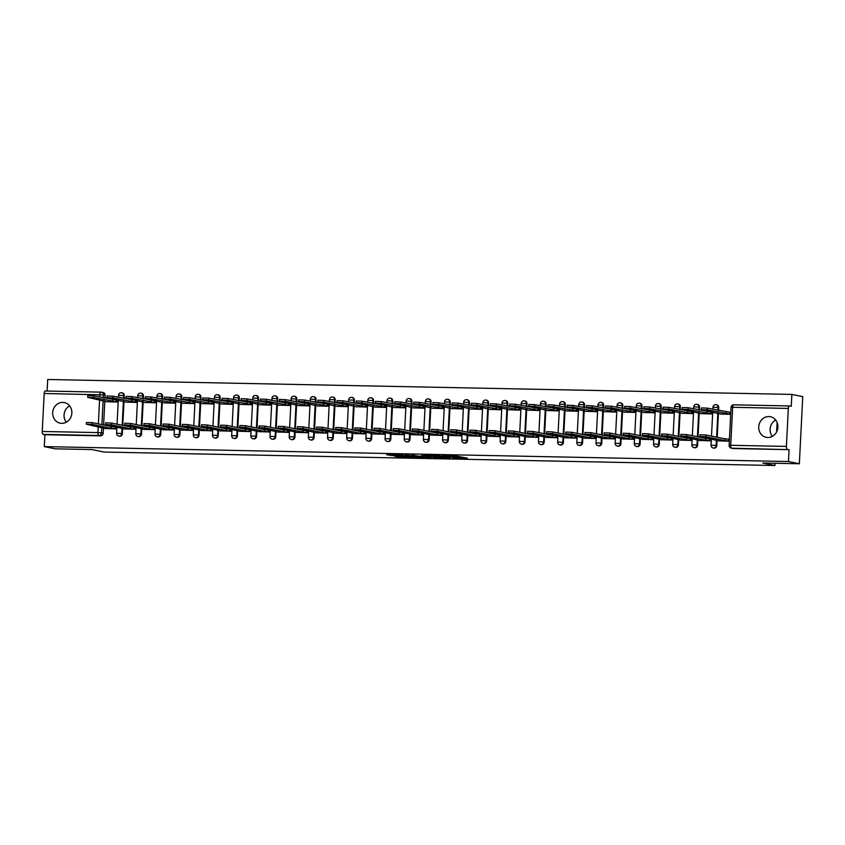 <?xml version="1.0" encoding="UTF-8"?>
<svg xmlns="http://www.w3.org/2000/svg" width="845" height="845" viewBox="0 0 845 845"><rect width="100%" height="100%" fill="white"/><g stroke="black" fill="none" stroke-linecap="round" stroke-linejoin="round"><path stroke-width="1.27" d="M452.593 457.842L467.412 458.148L455.888 456.004L442.516 455.772L456.86 457.536L452.593 457.842M124.141 398.502L124.278 395.608A2.693 2.45 -78.5 0 0 122.367 392.914L121.764 392.798A2.693 2.45 101.5 0 1 123.676 395.481L123.539 398.375M143.312 398.882L143.46 395.988A2.693 2.45 -78.5 0 0 141.537 393.305L140.935 393.178A2.693 2.45 101.5 0 1 142.858 395.872L142.71 398.755M162.483 399.273L162.631 396.379A2.693 2.45 -78.5 0 0 160.708 393.685L160.106 393.569A2.693 2.45 101.5 0 1 162.029 396.252L161.881 399.146M181.664 399.653L181.812 396.759A2.693 2.45 -78.5 0 0 179.89 394.076L179.288 393.95A2.693 2.45 101.5 0 1 181.21 396.643L181.062 399.527M200.835 400.034L200.983 397.15A2.693 2.45 -78.5 0 0 199.061 394.457L198.459 394.33A2.693 2.45 101.5 0 1 200.381 397.023L200.233 399.917M220.017 400.424L220.154 397.53A2.693 2.45 -78.5 0 0 218.242 394.837L217.64 394.721A2.693 2.45 101.5 0 1 219.552 397.414L219.415 400.298M239.188 400.805L239.336 397.921A2.693 2.45 -78.5 0 0 237.413 395.228L236.811 395.101A2.693 2.45 101.5 0 1 238.734 397.794L238.586 400.688M258.359 401.195L258.507 398.301A2.693 2.45 -78.5 0 0 256.584 395.608L255.982 395.492A2.693 2.45 101.5 0 1 257.905 398.175L257.757 401.069M277.54 401.576L277.688 398.682A2.693 2.45 -78.5 0 0 275.766 395.999L275.164 395.872A2.693 2.45 101.5 0 1 277.086 398.565L276.938 401.449M296.711 401.956L296.859 399.072A2.693 2.45 -78.5 0 0 294.937 396.379L294.335 396.263A2.693 2.45 101.5 0 1 296.257 398.946L296.109 401.84M315.893 402.347L316.041 399.453A2.693 2.45 -78.5 0 0 314.118 396.77L313.516 396.643A2.693 2.45 101.5 0 1 315.438 399.336L315.291 402.22M335.064 402.727L335.212 399.843A2.693 2.45 -78.5 0 0 333.289 397.15L332.687 397.023A2.693 2.45 101.5 0 1 334.609 399.717L334.462 402.611M354.245 403.118L354.382 400.224A2.693 2.45 -78.5 0 0 352.471 397.53L351.869 397.414A2.693 2.45 101.5 0 1 353.78 400.097L353.643 402.991M373.416 403.498L373.564 400.604A2.693 2.45 -78.5 0 0 371.642 397.921L371.039 397.794A2.693 2.45 101.5 0 1 372.962 400.488L372.814 403.371M392.587 403.889L392.735 400.995A2.693 2.45 -78.5 0 0 390.812 398.301L390.21 398.185A2.693 2.45 101.5 0 1 392.133 400.868L391.985 403.762M411.768 404.269L411.916 401.375A2.693 2.45 -78.5 0 0 409.994 398.692L409.392 398.565A2.693 2.45 101.5 0 1 411.314 401.259L411.166 404.142M430.939 404.649L431.087 401.766A2.693 2.45 -78.5 0 0 429.165 399.072L428.563 398.946A2.693 2.45 101.5 0 1 430.485 401.639L430.337 404.533M450.121 405.04L450.269 402.146A2.693 2.45 -78.5 0 0 448.346 399.453L447.744 399.336A2.693 2.45 101.5 0 1 449.667 402.03L449.519 404.913M469.292 405.42L469.44 402.537A2.693 2.45 -78.5 0 0 467.517 399.843L466.915 399.717A2.693 2.45 101.5 0 1 468.838 402.41L468.69 405.304M488.473 405.811L488.611 402.917A2.693 2.45 -78.5 0 0 486.699 400.224L486.097 400.107A2.693 2.45 101.5 0 1 488.009 402.79L487.871 405.684M507.644 406.191L507.792 403.297A2.693 2.45 -78.5 0 0 505.87 400.614L505.268 400.488A2.693 2.45 101.5 0 1 507.19 403.181L507.042 406.065M526.815 406.572L526.963 403.688A2.693 2.45 -78.5 0 0 525.041 400.995L524.439 400.879A2.693 2.45 101.5 0 1 526.361 403.561L526.213 406.456M545.997 406.963L546.145 404.068A2.693 2.45 -78.5 0 0 544.222 401.386L543.62 401.259A2.693 2.45 101.5 0 1 545.543 403.952L545.395 406.836M565.168 407.343L565.316 404.459A2.693 2.45 -78.5 0 0 563.393 401.766L562.791 401.639A2.693 2.45 101.5 0 1 564.713 404.332L564.566 407.227M584.349 407.734L584.497 404.839A2.693 2.45 -78.5 0 0 582.575 402.146L581.973 402.03A2.693 2.45 101.5 0 1 583.895 404.713L583.747 407.607M603.52 408.114L603.668 405.22A2.693 2.45 -78.5 0 0 601.746 402.537L601.144 402.41A2.693 2.45 101.5 0 1 603.066 405.104L602.918 407.987M622.702 408.505L622.839 405.611A2.693 2.45 -78.5 0 0 620.927 402.917L620.325 402.801A2.693 2.45 101.5 0 1 622.237 405.484L622.1 408.378M641.873 408.885L642.02 405.991A2.693 2.45 -78.5 0 0 640.098 403.308L639.496 403.181A2.693 2.45 101.5 0 1 641.418 405.875L641.27 408.758M661.043 409.265L661.191 406.382A2.693 2.45 -78.5 0 0 659.269 403.688L658.667 403.561A2.693 2.45 101.5 0 1 660.589 406.255L660.441 409.149M680.225 409.656L680.373 406.762A2.693 2.45 -78.5 0 0 678.451 404.068L677.848 403.952A2.693 2.45 101.5 0 1 679.771 406.646L679.623 409.529M699.396 410.036L699.544 407.153A2.693 2.45 -78.5 0 0 697.621 404.459L697.019 404.332A2.693 2.45 101.5 0 1 698.942 407.026L698.794 409.92M718.577 410.427L718.725 407.533A2.693 2.45 -78.5 0 0 716.803 404.839L716.201 404.723A2.693 2.45 101.5 0 1 718.123 407.406L717.975 410.3M767.788 437.499A10.51 9.559 -78.5 0 0 777.822 428.088A10.51 9.559 -78.5 0 0 770.408 416.733A10.51 9.559 -78.5 0 0 768.844 416.564A10.51 9.559 -78.5 0 0 758.799 425.975A10.51 9.559 -78.5 0 0 766.214 437.33A10.51 9.559 -78.5 0 0 767.788 437.499M61.738 423.334A10.51 9.559 -78.5 0 0 71.772 413.923A10.51 9.559 -78.5 0 0 64.357 402.569A10.51 9.559 -78.5 0 0 62.794 402.4A10.51 9.559 -78.5 0 0 52.749 411.811A10.51 9.559 -78.5 0 0 60.164 423.165A10.51 9.559 -78.5 0 0 61.738 423.334M394.256 456.046L398.037 456.818L413.057 457.06L401.533 454.916L386.63 454.716L391.647 455.508L403.245 455.349L409.909 456.754L394.256 456.046M786.399 446.403L788.332 408.42A2.693 1.099 91.1 0 1 789.473 405.949A2.693 1.099 91.1 0 1 789.557 405.959L791.258 406.297L791.86 394.414L802.75 396.632L799.349 463.757L762.718 463.028L774.928 465.51L104.03 452.054L91.83 449.561L55.2 448.832L44.299 446.614L788.459 461.539L789.061 449.656L731.685 448.199A2.693 2.45 101.5 0 1 731.284 448.156L732.974 448.494A2.693 2.45 101.5 0 0 733.375 448.547L731.685 448.199A2.693 1.099 91.1 0 1 730.724 445.294L786.399 446.403A2.693 1.099 91.1 0 0 787.36 449.318M799.349 463.757L788.459 461.539M433.823 457.43L450.586 457.81L439.051 455.666L424.032 455.423L433.823 457.43L433.886 456.089L435.534 456.226M431.034 457.472L415.064 457.06L405.273 455.043L419.564 456.194L424.391 456.226L421.877 455.392L431.056 457.261M69.617 405.843A10.51 9.559 -78.5 0 0 66.29 422.204M775.668 420.007A10.51 9.559 -78.5 0 0 772.341 436.369M99.731 397.055L99.858 394.604A2.693 1.099 -88.9 0 1 101.009 392.133A2.693 1.099 -88.9 0 1 101.083 392.143A2.693 2.45 101.5 0 1 101.484 392.186L103.185 392.534A2.693 2.45 101.5 0 1 105.107 395.228L104.96 398.111M104.822 400.889L103.597 424.961M103.46 427.739L103.185 433.21L101.484 432.872A2.693 2.45 101.5 0 1 98.886 435.502L43.211 434.383A2.693 1.099 -88.9 0 1 42.25 431.478L44.172 393.485A2.693 1.099 -88.9 0 1 45.324 391.013A2.693 1.099 -88.9 0 1 45.408 391.024L100.925 392.143M791.86 394.414L47.7 379.489L47.119 391.055M44.299 446.614L44.901 434.731L43.211 434.383M719.993 413.997L730.693 414.356M718.63 440.847L729.341 441.206M699.459 440.456L710.508 440.826L710.613 438.819L709.811 438.798M700.822 413.617L711.87 413.976L711.976 411.969L711.173 411.948M680.278 440.076L691.337 440.446L691.442 438.428L690.64 438.418M681.64 413.226L692.699 413.596L692.794 411.578L692.002 411.568M661.107 439.696L672.166 440.055L672.261 438.048L671.458 438.027M662.469 412.846L673.518 413.216L673.623 411.198L672.821 411.177M641.936 439.305L652.984 439.675L653.09 437.657L652.287 437.647M643.288 412.455L654.347 412.825L654.452 410.807L653.65 410.797M622.754 438.925L633.813 439.294L633.908 437.277L633.116 437.256M624.117 412.075L635.176 412.445L635.271 410.427L634.468 410.416M603.583 438.534L614.632 438.904L614.737 436.886L613.935 436.876M604.935 411.684L615.994 412.054L616.1 410.047L615.297 410.026M584.402 438.154L595.461 438.523L595.567 436.506L594.764 436.495M585.765 411.304L596.823 411.673L596.919 409.656L596.126 409.645M565.231 437.773L576.279 438.132L576.385 436.126L575.582 436.104M566.594 410.923L577.642 411.283L577.748 409.276L576.945 409.255M546.05 437.383L557.109 437.752L557.214 435.735L556.411 435.724M547.412 410.533L558.471 410.902L558.566 408.885L557.774 408.874M526.879 437.002L537.938 437.361L538.033 435.355L537.23 435.333M528.241 410.152L539.29 410.522L539.395 408.505L538.592 408.484M507.708 436.611L518.756 436.981L518.862 434.964L518.059 434.953M509.06 409.762L520.119 410.131L520.224 408.124L519.421 408.103M488.526 436.231L499.585 436.601L499.68 434.583L498.888 434.562M489.889 409.381L500.948 409.751L501.043 407.734L500.24 407.723M469.355 435.84L480.404 436.21L480.509 434.203L479.707 434.182M470.707 409.001L481.766 409.36L481.872 407.353L481.069 407.332M450.174 435.46L461.233 435.83L461.338 433.812L460.536 433.802M451.536 408.61L462.595 408.98L462.69 406.963L461.898 406.952M431.003 435.08L442.062 435.439L442.157 433.432L441.354 433.411M432.365 408.23L443.414 408.6L443.519 406.582L442.717 406.561M411.821 434.689L422.88 435.059L422.986 433.041L422.183 433.031M413.184 407.839L424.243 408.209L424.348 406.191L423.546 406.181M392.65 434.309L403.709 434.679L403.804 432.661L403.012 432.64M394.013 407.459L405.061 407.829L405.167 405.811L404.364 405.801M373.479 433.918L384.528 434.288L384.633 432.27L383.831 432.26M374.831 407.068L385.89 407.438L385.996 405.431L385.193 405.41M354.298 433.538L365.357 433.907L365.452 431.89L364.66 431.879M355.661 406.688L366.719 407.058L366.814 405.04L366.012 405.03M335.127 433.158L346.175 433.517L346.281 431.51L345.478 431.489M336.479 406.308L347.538 406.667L347.644 404.66L346.841 404.639M315.945 432.767L327.004 433.136L327.11 431.119L326.307 431.108M317.308 405.917L328.367 406.287L328.462 404.269L327.67 404.259M296.775 432.386L307.833 432.746L307.929 430.739L307.126 430.718M298.137 405.537L309.185 405.906L309.291 403.889L308.488 403.868M277.593 431.996L288.652 432.365L288.758 430.348L287.955 430.337M278.956 405.146L290.015 405.515L290.12 403.509L289.317 403.487M258.422 431.615L269.481 431.985L269.576 429.968L268.784 429.947M259.785 404.766L270.833 405.135L270.939 403.118L270.136 403.107M239.251 431.225L250.3 431.594L250.405 429.587L249.602 429.566M240.603 404.385L251.662 404.744L251.768 402.738L250.965 402.716M220.07 430.844L231.129 431.214L231.224 429.197L230.431 429.186M221.432 403.994L232.491 404.364L232.586 402.347L231.783 402.336M200.899 430.464L211.947 430.823L212.053 428.816L211.25 428.795M202.261 403.614L213.31 403.984L213.415 401.966L212.613 401.945M181.717 430.073L192.776 430.443L192.882 428.426L192.079 428.415M183.08 403.223L194.139 403.593L194.234 401.576L193.442 401.565M162.546 429.693L173.605 430.063L173.7 428.045L172.898 428.024M163.909 402.843L174.957 403.213L175.063 401.195L174.26 401.185M143.365 429.302L154.424 429.672L154.529 427.665L153.727 427.644M144.727 402.452L155.786 402.822L155.892 400.815L155.089 400.794M124.194 428.922L135.253 429.292L135.348 427.274L134.556 427.264M125.556 402.072L136.605 402.442L136.71 400.424L135.908 400.414M105.023 428.542L116.071 428.901L116.177 426.894L115.374 426.873M106.375 401.692L117.434 402.051L117.539 400.044L116.737 400.023M123.993 401.269L122.778 425.352M122.631 428.119L122.356 433.601L121.754 433.474A2.693 2.45 101.5 0 1 118.765 436.073L119.367 436.189A2.693 2.45 -78.5 0 0 122.356 433.601M143.175 401.66L141.949 425.732M141.812 428.499L141.537 433.981L140.935 433.865A2.693 2.45 101.5 0 1 137.936 436.453L138.538 436.58A2.693 2.45 -78.5 0 0 141.537 433.981M162.346 402.04L161.131 426.112M160.983 428.89L160.708 434.372L160.106 434.245A2.693 2.45 101.5 0 1 157.107 436.833L157.709 436.96A2.693 2.45 -78.5 0 0 160.708 434.372M181.517 402.421L180.302 426.503M180.165 429.271L179.879 434.752L179.277 434.626A2.693 2.45 101.5 0 1 176.288 437.224L176.89 437.34A2.693 2.45 -78.5 0 0 179.879 434.752M200.698 402.811L199.473 426.883M199.335 429.661L199.061 435.133L198.459 435.017A2.693 2.45 101.5 0 1 195.459 437.604L196.061 437.731A2.693 2.45 -78.5 0 0 199.061 435.133M219.869 403.192L218.654 427.274M218.517 430.042L218.232 435.524L217.63 435.397A2.693 2.45 101.5 0 1 214.641 437.995L215.243 438.111A2.693 2.45 -78.5 0 0 218.232 435.524M239.05 403.583L237.825 427.654M237.688 430.422L237.413 435.904L236.811 435.788A2.693 2.45 101.5 0 1 233.811 438.375L234.414 438.502A2.693 2.45 -78.5 0 0 237.413 435.904M258.221 403.963L257.007 428.035M256.859 430.813L256.584 436.295L255.982 436.168A2.693 2.45 101.5 0 1 252.993 438.756L253.595 438.882A2.693 2.45 -78.5 0 0 256.584 436.295M277.403 404.343L276.178 428.426M276.04 431.193L275.766 436.675L275.164 436.559A2.693 2.45 101.5 0 1 272.164 439.146L272.766 439.263A2.693 2.45 -78.5 0 0 275.766 436.675M296.574 404.734L295.359 428.806M295.211 431.584L294.937 437.066L294.335 436.939A2.693 2.45 101.5 0 1 291.335 439.527L291.937 439.653A2.693 2.45 -78.5 0 0 294.937 437.066M315.745 405.114L314.53 429.197M314.393 431.964L314.108 437.446L313.506 437.319A2.693 2.45 101.5 0 1 310.516 439.918L311.118 440.034A2.693 2.45 -78.5 0 0 314.108 437.446M334.926 405.505L333.701 429.577M333.564 432.355L333.289 437.826L332.687 437.71A2.693 2.45 101.5 0 1 329.687 440.298L330.289 440.425A2.693 2.45 -78.5 0 0 333.289 437.826M354.097 405.885L352.883 429.968M352.745 432.735L352.46 438.217L351.858 438.09A2.693 2.45 101.5 0 1 348.869 440.689L349.471 440.805A2.693 2.45 -78.5 0 0 352.46 438.217M373.279 406.276L372.053 430.348M371.916 433.115L371.642 438.597L371.039 438.481A2.693 2.45 101.5 0 1 368.04 441.069L368.642 441.196A2.693 2.45 -78.5 0 0 371.642 438.597M392.45 406.656L391.235 430.728M391.087 433.506L390.812 438.988L390.21 438.861A2.693 2.45 101.5 0 1 387.211 441.449L387.813 441.576A2.693 2.45 -78.5 0 0 390.812 438.988M411.631 407.036L410.406 431.119M410.269 433.886L409.994 439.368L409.392 439.242A2.693 2.45 101.5 0 1 406.392 441.84L406.994 441.956A2.693 2.45 -78.5 0 0 409.994 439.368M430.802 407.427L429.587 431.499M429.44 434.277L429.165 439.749L428.563 439.632A2.693 2.45 101.5 0 1 425.563 442.22L426.165 442.347A2.693 2.45 -78.5 0 0 429.165 439.749M449.973 407.808L448.758 431.89M448.621 434.657L448.336 440.139L447.734 440.013A2.693 2.45 101.5 0 1 444.745 442.611L445.347 442.727A2.693 2.45 -78.5 0 0 448.336 440.139M469.155 408.198L467.929 432.27M467.792 435.038L467.517 440.52L466.915 440.403A2.693 2.45 101.5 0 1 463.916 442.991L464.518 443.118A2.693 2.45 -78.5 0 0 467.517 440.52M488.325 408.579L487.111 432.651M486.974 435.428L486.688 440.91L486.086 440.784A2.693 2.45 101.5 0 1 483.097 443.371L483.699 443.498A2.693 2.45 -78.5 0 0 486.688 440.91M507.507 408.959L506.282 433.041M506.144 435.809L505.87 441.291L505.268 441.174A2.693 2.45 101.5 0 1 502.268 443.762L502.87 443.878A2.693 2.45 -78.5 0 0 505.87 441.291M526.678 409.35L525.463 433.422M525.315 436.2L525.041 441.681L524.439 441.555A2.693 2.45 101.5 0 1 521.439 444.143L522.041 444.269A2.693 2.45 -78.5 0 0 525.041 441.681M545.859 409.73L544.634 433.812M544.497 436.58L544.222 442.062L543.62 441.935A2.693 2.45 101.5 0 1 540.62 444.533L541.222 444.65A2.693 2.45 -78.5 0 0 544.222 442.062M565.03 410.121L563.816 434.193M563.668 436.971L563.393 442.442L562.791 442.326A2.693 2.45 101.5 0 1 559.791 444.914L560.393 445.04A2.693 2.45 -78.5 0 0 563.393 442.442M584.201 410.501L582.987 434.583M582.849 437.351L582.564 442.833L581.962 442.706A2.693 2.45 101.5 0 1 578.973 445.294L579.575 445.421A2.693 2.45 -78.5 0 0 582.564 442.833M603.383 410.892L602.158 434.964M602.02 437.731L601.746 443.213L601.144 443.097A2.693 2.45 101.5 0 1 598.144 445.685L598.746 445.811A2.693 2.45 -78.5 0 0 601.746 443.213M622.554 411.272L621.339 435.344M621.202 438.122L620.917 443.604L620.314 443.477A2.693 2.45 101.5 0 1 617.325 446.065L617.927 446.192A2.693 2.45 -78.5 0 0 620.917 443.604M641.735 411.652L640.51 435.735M640.373 438.502L640.098 443.984L639.496 443.857A2.693 2.45 101.5 0 1 636.496 446.456L637.098 446.572A2.693 2.45 -78.5 0 0 640.098 443.984M660.906 412.043L659.691 436.115M659.544 438.893L659.269 444.364L658.667 444.248A2.693 2.45 101.5 0 1 655.667 446.836L656.269 446.963A2.693 2.45 -78.5 0 0 659.269 444.364M680.088 412.423L678.862 436.506M678.725 439.273L678.44 444.755L677.838 444.628A2.693 2.45 101.5 0 1 674.849 447.227L675.451 447.343A2.693 2.45 -78.5 0 0 678.44 444.755M699.259 412.814L698.033 436.886M697.896 439.653L697.621 445.135L697.019 445.019A2.693 2.45 101.5 0 1 694.02 447.607L694.622 447.734A2.693 2.45 -78.5 0 0 697.621 445.135M718.43 413.194L717.215 437.266M717.078 440.044L716.792 445.526L716.19 445.399A2.693 2.45 101.5 0 1 713.201 447.987L713.803 448.114A2.693 2.45 -78.5 0 0 716.792 445.526M774.928 465.51L775.034 463.271M776.629 431.932L777.104 422.468M770.101 430.179L770.207 428.13M64.051 416.015L64.157 413.965M44.901 434.731L100.587 435.851A2.693 2.45 -78.5 0 0 103.185 433.21M789.061 449.656L733.375 448.547M457.229 457.673L456.934 456.194L456.86 457.536M455.962 456.004L456.934 456.194M457.282 456.659L460.514 456.722M431.003 455.508L433.886 456.089M447.723 457.673L439.706 455.888L434.224 455.888L447.723 457.673M412.244 455.128L416.775 455.846M421.887 456.881L428.647 457.134L424.359 456.427L419.532 456.384L421.887 456.881M730.703 414.166L707.223 409.878L701.297 409.667L720.785 414.156M701.297 409.667L701.392 407.913L707.307 408.135L729.932 412.254L729.848 413.997M730.798 412.423L729.932 412.254M726.193 411.969L726.109 413.723M729.351 441.016L724.746 440.572L724.83 438.819L729.436 439.273M724.746 440.572L705.86 436.728L699.945 436.506L700.03 434.763L705.955 434.974L724.83 438.819M699.945 436.506L719.422 441.005M711.881 413.86L688.052 409.487L682.126 409.276L701.614 413.775M682.126 409.276L682.211 407.533L688.136 407.744L710.761 411.864L710.666 413.606M711.965 412.106L710.761 411.864M707.022 411.589L706.927 413.332M692.699 413.469L668.87 409.107L662.955 408.895L682.433 413.385M662.955 408.895L663.04 407.142L668.965 407.364L691.58 411.483L691.495 413.226M692.794 411.726L691.58 411.483M687.841 411.209L687.756 412.951M710.518 440.71L705.575 440.182L705.659 438.439L710.603 438.956M705.575 440.182L686.689 436.337L680.764 436.126L680.859 434.383L686.774 434.594L705.659 438.439M680.764 436.126L700.251 440.625M691.347 440.319L686.394 439.801L686.489 438.048L691.432 438.576M686.394 439.801L667.508 435.957L661.593 435.745L661.677 433.992L667.603 434.214L686.489 438.048M661.593 435.745L681.07 440.234M673.528 413.089L649.699 408.726L643.774 408.505L663.262 413.004M643.774 408.505L643.858 406.762L649.784 406.973L672.409 411.092L672.314 412.846M673.613 411.346L672.409 411.092M668.67 410.818L668.585 412.561M654.357 412.698L630.518 408.336L624.603 408.124L644.08 412.624M624.603 408.124L624.687 406.382L630.613 406.593L653.227 410.712L653.143 412.455M654.442 410.955L653.227 410.712M649.488 410.438L649.404 412.18M635.176 412.318L611.347 407.955L605.421 407.734L624.909 412.233M605.421 407.734L605.516 405.991L611.431 406.202L634.056 410.321L633.972 412.075M635.26 410.575L634.056 410.321M630.317 410.047L630.233 411.8M672.166 439.939L667.223 439.411L667.307 437.668L672.261 438.196M667.223 439.411L648.337 435.566L642.411 435.355L642.506 433.612L648.421 433.823L667.307 437.668M642.411 435.355L661.899 439.854M652.995 439.548L648.041 439.03L648.136 437.287L653.079 437.805M648.041 439.03L629.166 435.186L623.24 434.974L623.325 433.231L629.25 433.443L648.136 437.287M623.24 434.974L642.728 439.463M633.813 439.168L628.87 438.639L628.955 436.897L633.908 437.425M628.87 438.639L609.984 434.805L604.069 434.583L604.154 432.841L610.079 433.052L628.955 436.897M604.069 434.583L623.547 439.083M616.005 411.937L592.176 407.565L586.25 407.353L605.738 411.853M586.25 407.353L586.335 405.611L592.26 405.822L614.875 409.941L614.79 411.684M616.089 410.184L614.875 409.941M611.146 409.667L611.051 411.409M614.642 438.777L609.689 438.259L609.784 436.516L614.727 437.034M609.689 438.259L590.813 434.414L584.888 434.203L584.972 432.46L590.898 432.672L609.784 436.516M584.888 434.203L604.376 438.703M596.823 411.547L572.995 407.184L567.069 406.973L586.557 411.462M567.069 406.973L567.164 405.22L573.079 405.442L595.704 409.561L595.619 411.304M596.919 409.804L595.704 409.561M591.965 409.286L591.88 411.029M595.461 438.397L590.518 437.879L590.602 436.126L595.556 436.654M590.518 437.879L571.632 434.034L565.717 433.823L565.801 432.07L571.727 432.281L590.602 436.126M565.717 433.823L585.194 438.312M577.653 411.166L553.824 406.794L547.898 406.582L567.386 411.082M547.898 406.582L547.982 404.839L553.908 405.051L576.533 409.17L576.438 410.913M577.737 409.424L576.533 409.17M572.794 408.895L572.699 410.638M576.29 438.016L571.347 437.488L571.431 435.745L576.374 436.263M571.347 437.488L552.461 433.643L546.535 433.432L546.63 431.689L552.545 431.901L571.431 435.745M546.535 433.432L566.023 437.932M558.471 410.776L534.642 406.413L528.727 406.202L548.204 410.702M528.727 406.202L528.812 404.459L534.737 404.67L557.351 408.79L557.267 410.533M558.566 409.033L557.351 408.79M553.612 408.515L553.528 410.258M557.119 437.625L552.165 437.108L552.26 435.365L557.204 435.883M552.165 437.108L533.279 433.263L527.364 433.052L527.449 431.299L533.375 431.52L552.26 435.365M527.364 433.052L546.842 437.541M539.3 410.395L515.471 406.033L509.546 405.811L529.033 410.311M509.546 405.811L509.641 404.068L515.556 404.28L538.18 408.399L538.085 410.152M539.385 408.653L538.18 408.399M534.441 408.124L534.357 409.878M537.938 437.245L532.994 436.717L533.079 434.974L538.033 435.502M532.994 436.717L514.109 432.872L508.183 432.661L508.278 430.918L514.193 431.13L533.079 434.974M508.183 432.661L527.671 437.161M520.129 410.015L496.29 405.642L490.375 405.431L509.852 409.931M490.375 405.431L490.459 403.688L496.385 403.899L518.999 408.019L518.914 409.762M520.214 408.262L518.999 408.019M515.27 407.744L515.175 409.487M518.767 436.854L513.813 436.337L513.908 434.594L518.851 435.112M513.813 436.337L494.938 432.492L489.012 432.281L489.097 430.538L495.022 430.749L513.908 434.594M489.012 432.281L508.5 436.78M500.948 409.624L477.119 405.262L471.193 405.051L490.681 409.54M471.193 405.051L471.288 403.297L477.203 403.519L499.828 407.639L499.744 409.381M501.043 407.882L499.828 407.639M496.089 407.353L496.004 409.107M499.585 436.474L494.642 435.957L494.726 434.203L499.68 434.731M494.642 435.957L475.756 432.112L469.841 431.89L469.926 430.147L475.851 430.358L494.726 434.203M469.841 431.89L489.318 436.39M481.777 409.244L457.948 404.871L452.022 404.66L471.51 409.16M452.022 404.66L452.107 402.917L458.032 403.128L480.647 407.248L480.562 408.991M481.861 407.491L480.647 407.248M476.918 406.973L476.823 408.716M480.414 436.094L475.471 435.566L475.555 433.823L480.499 434.341M475.471 435.566L456.585 431.721L450.66 431.51L450.744 429.767L456.67 429.978L475.555 433.823M450.66 431.51L470.147 436.009M462.595 408.853L438.766 404.491L432.841 404.28L452.328 408.769M432.841 404.28L432.936 402.526L438.851 402.748L461.476 406.867L461.391 408.61M462.69 407.11L461.476 406.867M457.736 406.593L457.652 408.336M461.243 435.703L456.289 435.186L456.374 433.432L461.328 433.96M456.289 435.186L437.404 431.341L431.489 431.13L431.573 429.376L437.499 429.598L456.374 433.432M431.489 431.13L450.966 435.619M443.424 408.473L419.595 404.111L413.67 403.889L433.158 408.388M413.67 403.889L413.754 402.146L419.68 402.357L442.305 406.477L442.21 408.23M443.509 406.73L442.305 406.477M438.566 406.202L438.47 407.945M442.062 435.323L437.118 434.795L437.203 433.052L442.146 433.58M437.118 434.795L418.233 430.95L412.307 430.739L412.402 428.996L418.317 429.207L437.203 433.052M412.307 430.739L431.795 435.238M424.243 408.082L400.414 403.72L394.499 403.509L413.976 408.008M394.499 403.509L394.583 401.766L400.509 401.977L423.123 406.096L423.039 407.839M424.338 406.339L423.123 406.096M419.384 405.822L419.3 407.565M422.891 434.932L417.937 434.414L418.032 432.672L422.975 433.189M417.937 434.414L399.051 430.57L393.136 430.358L393.221 428.616L399.146 428.827L418.032 432.672M393.136 430.358L412.624 434.848M405.072 407.702L381.243 403.34L375.317 403.118L394.805 407.617M375.317 403.118L375.412 401.375L381.327 401.586L403.952 405.706L403.857 407.459M405.156 405.959L403.952 405.706M400.213 405.431L400.129 407.184M403.709 434.552L398.766 434.024L398.851 432.281L403.804 432.809M398.766 434.024L379.88 430.189L373.955 429.968L374.05 428.225L379.965 428.436L398.851 432.281M373.955 429.968L393.443 434.467M385.901 407.322L362.061 402.949L356.146 402.738L375.624 407.237M356.146 402.738L356.231 400.995L362.156 401.206L384.771 405.325L384.686 407.068M385.985 405.568L384.771 405.325M381.042 405.051L380.947 406.794M384.538 434.161L379.585 433.643L379.68 431.901L384.623 432.418M379.585 433.643L360.709 429.799L354.784 429.587L354.868 427.845L360.794 428.056L379.68 431.901M354.784 429.587L374.272 434.087M366.719 406.931L342.89 402.569L336.965 402.357L356.453 406.846M336.965 402.357L337.06 400.604L342.975 400.826L365.6 404.945L365.515 406.688M366.814 405.188L365.6 404.945M361.861 404.67L361.776 406.413M365.357 433.781L360.414 433.263L360.498 431.51L365.452 432.038M360.414 433.263L341.528 429.418L335.613 429.207L335.697 427.454L341.623 427.665L360.498 431.51M335.613 429.207L355.09 433.696M347.548 406.551L323.719 402.178L317.794 401.966L337.282 406.466M317.794 401.966L317.878 400.224L323.804 400.435L346.429 404.554L346.334 406.297M347.633 404.808L346.429 404.554M342.69 404.28L342.595 406.022M346.186 433.4L341.243 432.872L341.327 431.13L346.27 431.647M341.243 432.872L322.357 429.028L316.431 428.816L316.526 427.074L322.441 427.285L341.327 431.13M316.431 428.816L335.919 433.316M328.367 406.16L304.538 401.797L298.612 401.586L318.1 406.086M298.612 401.586L298.707 399.843L304.622 400.055L327.247 404.174L327.163 405.917M328.462 404.417L327.247 404.174M323.508 403.899L323.424 405.642M327.015 433.01L322.061 432.492L322.146 430.749L327.099 431.267M322.061 432.492L303.175 428.647L297.26 428.436L297.345 426.683L303.27 426.905L322.146 430.749M297.26 428.436L316.738 432.925M309.196 405.78L285.367 401.417L279.441 401.195L298.929 405.695M279.441 401.195L279.526 399.453L285.452 399.664L308.076 403.783L307.981 405.537M309.281 404.037L308.076 403.783M304.337 403.509L304.242 405.262M307.833 432.629L302.89 432.101L302.975 430.358L307.918 430.887M302.89 432.101L284.004 428.257L278.079 428.045L278.174 426.303L284.089 426.514L302.975 430.358M278.079 428.045L297.567 432.545M290.015 405.399L266.186 401.026L260.271 400.815L279.748 405.315M260.271 400.815L260.355 399.072L266.281 399.284L288.895 403.403L288.81 405.146M290.11 403.646L288.895 403.403M285.156 403.128L285.071 404.871M288.663 432.239L283.709 431.721L283.804 429.978L288.747 430.496M283.709 431.721L264.834 427.876L258.908 427.665L258.992 425.922L264.918 426.133L283.804 429.978M258.908 427.665L278.396 432.165M270.844 405.008L247.015 400.646L241.089 400.435L260.577 404.924M241.089 400.435L241.184 398.682L247.099 398.903L269.724 403.023L269.629 404.766M270.928 403.266L269.724 403.023M265.985 402.738L265.9 404.491M269.481 431.858L264.538 431.341L264.622 429.587L269.576 430.116M264.538 431.341L245.652 427.496L239.726 427.274L239.822 425.531L245.737 425.743L264.622 429.587M239.726 427.274L259.214 431.774M251.673 404.628L227.833 400.255L221.918 400.044L241.395 404.544M221.918 400.044L222.003 398.301L227.928 398.513L250.542 402.632L250.458 404.375M251.757 402.875L250.542 402.632M246.814 402.357L246.719 404.1M250.31 431.478L245.356 430.95L245.451 429.207L250.395 429.725M245.356 430.95L226.481 427.105L220.556 426.894L220.64 425.151L226.566 425.362L245.451 429.207M220.556 426.894L240.043 431.394M232.491 404.237L208.662 399.875L202.737 399.664L222.224 404.153M202.737 399.664L202.832 397.921L208.747 398.132L231.372 402.252L231.287 403.994M232.586 402.495L231.372 402.252M227.632 401.977L227.548 403.72M231.129 431.087L226.185 430.57L226.27 428.816L231.224 429.344M226.185 430.57L207.3 426.725L201.385 426.514L201.469 424.76L207.395 424.982L226.27 428.816M201.385 426.514L220.862 431.003M213.32 403.857L189.491 399.495L183.566 399.273L203.053 403.773M183.566 399.273L183.65 397.53L189.576 397.741L212.201 401.861L212.106 403.614M213.405 402.114L212.201 401.861M208.462 401.586L208.366 403.329M211.958 430.707L207.014 430.179L207.099 428.436L212.042 428.964M207.014 430.179L188.129 426.334L182.203 426.123L182.298 424.38L188.213 424.591L207.099 428.436M182.203 426.123L201.691 430.623M194.139 403.466L170.31 399.104L164.384 398.893L183.872 403.392M164.384 398.893L164.479 397.15L170.405 397.361L193.019 401.481L192.935 403.223M194.234 401.724L193.019 401.481M189.28 401.206L189.195 402.949M192.787 430.316L187.833 429.799L187.928 428.056L192.871 428.573M187.833 429.799L168.947 425.954L163.032 425.743L163.117 424L169.042 424.211L187.928 428.056M163.032 425.743L182.509 430.232M174.968 403.086L151.139 398.724L145.213 398.502L164.701 403.002M145.213 398.502L145.298 396.759L151.223 396.97L173.848 401.09L173.753 402.843M175.052 401.343L173.848 401.09M170.109 400.815L170.014 402.569M173.605 429.936L168.662 429.408L168.746 427.665L173.7 428.193M168.662 429.408L149.776 425.574L143.851 425.352L143.946 423.609L149.861 423.82L168.746 427.665M143.851 425.352L163.338 429.851M155.786 402.706L131.957 398.333L126.042 398.122L145.52 402.621M126.042 398.122L126.127 396.379L132.052 396.59L154.667 400.71L154.582 402.452M155.881 400.952L154.667 400.71M150.928 400.435L150.843 402.178M154.434 429.545L149.481 429.028L149.576 427.285L154.519 427.802M149.481 429.028L130.605 425.183L124.68 424.972L124.764 423.229L130.69 423.44L149.576 427.285M124.68 424.972L144.168 429.471M136.615 402.315L112.786 397.953L106.861 397.741L126.349 402.231M106.861 397.741L106.956 395.988L112.871 396.21L135.496 400.329L135.401 402.072M136.7 400.572L135.496 400.329M131.757 400.055L131.672 401.797M135.253 429.165L130.31 428.647L130.394 426.894L135.348 427.422M130.31 428.647L111.424 424.803L105.498 424.591L105.593 422.838L111.508 423.049L130.394 426.894M105.498 424.591L124.986 429.08M117.444 401.935L93.605 397.562L87.69 397.351L107.167 401.85M87.69 397.351L87.774 395.608L93.7 395.819L116.314 399.938L116.23 401.681M117.529 400.192L116.314 399.938M112.586 399.664L112.491 401.407M116.082 428.785L111.128 428.257L111.223 426.514L116.166 427.031M111.128 428.257L92.253 424.412L86.327 424.201L86.412 422.458L92.337 422.669L111.223 426.514M86.327 424.201L105.815 428.7M121.353 392.756A2.693 2.45 101.5 0 1 121.764 392.798A2.693 2.693 0 0 0 118.532 395.302L124.278 395.608M140.534 393.136A2.693 2.45 101.5 0 1 140.935 393.178A2.693 2.693 0 0 0 137.703 395.682L143.46 395.988M159.705 393.516A2.693 2.45 101.5 0 1 160.106 393.569A2.693 2.693 0 0 0 156.885 396.073L162.631 396.379M178.887 393.907A2.693 2.45 101.5 0 1 179.288 393.95A2.693 2.693 0 0 0 176.056 396.453L181.812 396.759M198.057 394.288A2.693 2.45 101.5 0 1 198.459 394.33A2.693 2.693 0 0 0 195.237 396.844L200.983 397.15M217.239 394.678A2.693 2.45 101.5 0 1 217.64 394.721A2.693 2.693 0 0 0 214.408 397.224L220.154 397.53M236.41 395.059A2.693 2.45 101.5 0 1 236.811 395.101A2.693 2.693 0 0 0 233.579 397.604L239.336 397.921M255.581 395.449A2.693 2.45 101.5 0 1 255.982 395.492A2.693 2.693 0 0 0 252.761 397.995L258.507 398.301M274.762 395.83A2.693 2.45 101.5 0 1 275.164 395.872A2.693 2.693 0 0 0 271.932 398.375L277.688 398.682M293.933 396.21A2.693 2.45 101.5 0 1 294.335 396.263A2.693 2.693 0 0 0 291.113 398.766L296.859 399.072M313.115 396.601A2.693 2.45 101.5 0 1 313.516 396.643A2.693 2.693 0 0 0 310.284 399.146L316.041 399.453M332.286 396.981A2.693 2.45 101.5 0 1 332.687 397.023A2.693 2.693 0 0 0 329.465 399.527L335.212 399.843M351.467 397.372A2.693 2.45 101.5 0 1 351.869 397.414A2.693 2.693 0 0 0 348.636 399.917L354.382 400.224M370.638 397.752A2.693 2.45 101.5 0 1 371.039 397.794A2.693 2.693 0 0 0 367.807 400.298L373.564 400.604M389.809 398.132A2.693 2.45 101.5 0 1 390.21 398.185A2.693 2.693 0 0 0 386.989 400.688L392.735 400.995M408.991 398.523A2.693 2.45 101.5 0 1 409.392 398.565A2.693 2.693 0 0 0 406.16 401.069L411.916 401.375M428.161 398.903A2.693 2.45 101.5 0 1 428.563 398.946A2.693 2.693 0 0 0 425.341 401.459L431.087 401.766M447.343 399.294A2.693 2.45 101.5 0 1 447.744 399.336A2.693 2.693 0 0 0 444.512 401.84L450.269 402.146M466.514 399.674A2.693 2.45 101.5 0 1 466.915 399.717A2.693 2.693 0 0 0 463.683 402.22L469.44 402.537M485.695 400.065A2.693 2.45 101.5 0 1 486.097 400.107A2.693 2.693 0 0 0 482.865 402.611L488.611 402.917M504.866 400.445A2.693 2.45 101.5 0 1 505.268 400.488A2.693 2.693 0 0 0 502.036 402.991L507.792 403.297M524.037 400.826A2.693 2.45 101.5 0 1 524.439 400.879A2.693 2.693 0 0 0 521.217 403.382L526.963 403.688M543.219 401.217A2.693 2.45 101.5 0 1 543.62 401.259A2.693 2.693 0 0 0 540.388 403.762L546.145 404.068M562.39 401.597A2.693 2.45 101.5 0 1 562.791 401.639A2.693 2.693 0 0 0 559.57 404.142L565.316 404.459M581.571 401.988A2.693 2.45 101.5 0 1 581.973 402.03A2.693 2.693 0 0 0 578.74 404.533L584.497 404.839M600.742 402.368A2.693 2.45 101.5 0 1 601.144 402.41A2.693 2.693 0 0 0 597.911 404.913L603.668 405.22M619.924 402.748A2.693 2.45 101.5 0 1 620.325 402.801A2.693 2.693 0 0 0 617.093 405.304L622.839 405.611M639.095 403.139A2.693 2.45 101.5 0 1 639.496 403.181A2.693 2.693 0 0 0 636.264 405.684L642.02 405.991M658.266 403.519A2.693 2.45 101.5 0 1 658.667 403.561A2.693 2.693 0 0 0 655.445 406.075L661.191 406.382M677.447 403.91A2.693 2.45 101.5 0 1 677.848 403.952A2.693 2.693 0 0 0 674.616 406.456L680.373 406.762M696.618 404.29A2.693 2.45 101.5 0 1 697.019 404.332A2.693 2.693 0 0 0 693.798 406.836L699.544 407.153M715.799 404.681A2.693 2.45 101.5 0 1 716.201 404.723A2.693 2.693 0 0 0 712.969 407.227L718.725 407.533M105.107 395.228L103.407 394.879L103.259 397.773M103.122 400.541L101.907 424.612M101.759 427.39L101.484 432.872L97.935 432.598L98.231 426.672M98.369 423.894L99.594 399.822M45.324 391.013L101.009 392.133A2.693 2.693 0 0 1 101.484 392.186A2.693 2.45 101.5 0 1 103.407 394.879L44.172 393.485M42.25 431.478L97.935 432.598A2.693 1.099 91.1 0 0 98.886 435.502L100.587 435.851M788.332 408.42L732.647 407.301L730.724 445.294L729.129 445.378A2.693 2.693 0 0 0 731.284 448.156M123.391 401.153L122.176 425.225M122.029 427.992L121.754 433.474L116.61 433.295A2.693 2.693 0 0 0 118.765 436.073M142.573 401.533L141.347 425.605M141.21 428.383L140.935 433.865L135.781 433.675A2.693 2.693 0 0 0 137.936 436.453M161.744 401.914L160.529 425.996M160.381 428.764L160.106 434.245L154.952 434.055A2.693 2.693 0 0 0 157.107 436.833M180.914 402.304L179.7 426.376M179.562 429.154L179.277 434.626L174.133 434.446A2.693 2.693 0 0 0 176.288 437.224M200.096 402.685L198.871 426.767M198.733 429.535L198.459 435.017L193.304 434.826A2.693 2.693 0 0 0 195.459 437.604M219.267 403.076L218.052 427.147M217.915 429.915L217.63 435.397L212.486 435.217A2.693 2.693 0 0 0 214.641 437.995M238.448 403.456L237.223 427.528M237.086 430.306L236.811 435.788L231.657 435.597A2.693 2.693 0 0 0 233.811 438.375M257.619 403.836L256.405 427.919M256.257 430.686L255.982 436.168L250.838 435.988A2.693 2.693 0 0 0 252.993 438.756M276.801 404.227L275.576 428.299M275.438 431.077L275.164 436.559L270.009 436.369A2.693 2.693 0 0 0 272.164 439.146M295.972 404.607L294.757 428.69M294.609 431.457L294.335 436.939L289.18 436.749A2.693 2.693 0 0 0 291.335 439.527M315.143 404.998L313.928 429.07M313.791 431.848L313.506 437.319L308.362 437.14A2.693 2.693 0 0 0 310.516 439.918M334.324 405.378L333.099 429.461M332.962 432.228L332.687 437.71L327.533 437.52A2.693 2.693 0 0 0 329.687 440.298M353.495 405.769L352.28 429.841M352.143 432.608L351.858 438.09L346.714 437.911A2.693 2.693 0 0 0 348.869 440.689M372.677 406.149L371.451 430.221M371.314 432.999L371.039 438.481L365.885 438.291A2.693 2.693 0 0 0 368.04 441.069M391.848 406.529L390.633 430.612M390.485 433.379L390.21 438.861L385.066 438.671A2.693 2.693 0 0 0 387.211 441.449M411.029 406.92L409.804 430.992M409.667 433.77L409.392 439.242L404.237 439.062A2.693 2.693 0 0 0 406.392 441.84M430.2 407.301L428.985 431.383M428.837 434.15L428.563 439.632L423.408 439.442A2.693 2.693 0 0 0 425.563 442.22M449.371 407.691L448.156 431.763M448.019 434.531L447.734 440.013L442.59 439.833A2.693 2.693 0 0 0 444.745 442.611M468.553 408.072L467.327 432.144M467.19 434.921L466.915 440.403L461.761 440.213A2.693 2.693 0 0 0 463.916 442.991M487.723 408.452L486.509 432.534M486.371 435.302L486.086 440.784L480.942 440.604A2.693 2.693 0 0 0 483.097 443.371M506.905 408.843L505.68 432.915M505.542 435.693L505.268 441.174L500.113 440.984A2.693 2.693 0 0 0 502.268 443.762M526.076 409.223L524.861 433.305M524.713 436.073L524.439 441.555L519.295 441.365A2.693 2.693 0 0 0 521.439 444.143M545.257 409.614L544.032 433.686M543.895 436.464L543.62 441.935L538.466 441.755A2.693 2.693 0 0 0 540.62 444.533M564.428 409.994L563.214 434.076M563.066 436.844L562.791 442.326L557.637 442.136A2.693 2.693 0 0 0 559.791 444.914M583.599 410.385L582.385 434.457M582.247 437.224L581.962 442.706L576.818 442.526A2.693 2.693 0 0 0 578.973 445.294M602.781 410.765L601.555 434.837M601.418 437.615L601.144 443.097L595.989 442.907A2.693 2.693 0 0 0 598.144 445.685M621.952 411.145L620.737 435.228M620.6 437.995L620.314 443.477L615.171 443.287A2.693 2.693 0 0 0 617.325 446.065M641.133 411.536L639.908 435.608M639.771 438.386L639.496 443.857L634.341 443.678A2.693 2.693 0 0 0 636.496 446.456M660.304 411.916L659.089 435.999M658.942 438.766L658.667 444.248L653.523 444.058A2.693 2.693 0 0 0 655.667 446.836M679.486 412.307L678.26 436.379M678.123 439.146L677.838 444.628L672.694 444.449A2.693 2.693 0 0 0 674.849 447.227M698.657 412.687L697.431 436.759M697.294 439.537L697.019 445.019L691.865 444.829A2.693 2.693 0 0 0 694.02 447.607M717.827 413.068L716.613 437.15M716.476 439.918L716.19 445.399L711.046 445.22A2.693 2.693 0 0 0 713.201 447.987M789.473 405.949L733.798 404.829A2.693 2.693 0 0 0 731.052 407.385L732.647 407.301A2.693 1.099 -88.9 0 1 733.798 404.829A2.693 1.099 -88.9 0 1 733.872 404.839L789.399 405.949M456.12 456.036L456.057 457.377M451.895 455.92L451.864 456.522M435.629 456.237L435.566 457.567M416.87 455.867L416.807 457.187M415.127 455.719L415.064 457.06M391.689 454.716L391.647 455.508M389.936 454.684L389.904 455.381M398.079 456.12L398.037 456.818M396.326 456.089L396.294 456.68M726.383 411.98L726.288 413.723M707.307 408.135L707.223 409.878M724.936 440.572L725.021 438.83M728.485 440.847L728.57 439.094M705.86 436.728L705.955 434.974M707.202 411.589L707.117 413.342M688.136 407.744L688.052 409.487M688.031 411.209L687.936 412.951M668.965 407.364L668.87 409.107M705.755 440.182L705.839 438.439M709.304 440.456L709.399 438.713M686.689 436.337L686.774 434.594M686.584 439.801L686.668 438.059M690.133 440.076L690.217 438.333M667.508 435.957L667.603 434.214M668.849 410.828L668.765 412.571M649.784 406.973L649.699 408.726M649.678 410.438L649.594 412.18M630.613 406.593L630.518 408.336M630.507 410.057L630.412 411.8M611.431 406.202L611.347 407.955M667.402 439.421L667.497 437.668M670.962 439.685L671.046 437.942M648.337 435.566L648.421 433.823M648.231 439.03L648.316 437.287M651.78 439.305L651.875 437.562M629.166 435.186L629.25 433.443M629.05 438.65L629.145 436.907M632.609 438.925L632.694 437.171M609.984 434.805L610.079 433.052M611.326 409.667L611.241 411.42M592.26 405.822L592.176 407.565M609.879 438.259L609.963 436.516M613.428 438.534L613.523 436.791M590.813 434.414L590.898 432.672M592.155 409.286L592.06 411.029M573.079 405.442L572.995 407.184M590.708 437.879L590.792 436.136M594.257 438.154L594.341 436.411M571.632 434.034L571.727 432.281M572.973 408.895L572.889 410.649M553.908 405.051L553.824 406.794M571.526 437.499L571.611 435.745M575.075 437.763L575.17 436.02M552.461 433.643L552.545 431.901M553.802 408.515L553.707 410.258M534.737 404.67L534.642 406.413M552.355 437.108L552.44 435.365M555.904 437.383L555.989 435.64M533.279 433.263L533.375 431.52M534.621 408.135L534.536 409.878M515.556 404.28L515.471 406.033M533.174 436.728L533.269 434.985M536.733 436.992L536.818 435.249M514.109 432.872L514.193 431.13M515.45 407.744L515.365 409.487M496.385 403.899L496.29 405.642M514.003 436.337L514.087 434.594M517.552 436.611L517.647 434.869M494.938 432.492L495.022 430.749M496.279 407.364L496.184 409.107M477.203 403.519L477.119 405.262M494.821 435.957L494.916 434.214M498.381 436.231L498.465 434.478M475.756 432.112L475.851 430.358M477.098 406.973L477.013 408.726M458.032 403.128L457.948 404.871M475.65 435.566L475.735 433.823M479.199 435.84L479.295 434.098M456.585 431.721L456.67 429.978M457.927 406.593L457.832 408.336M438.851 402.748L438.766 404.491M456.48 435.186L456.564 433.443M460.029 435.46L460.113 433.717M437.404 431.341L437.499 429.598M438.745 406.213L438.661 407.955M419.68 402.357L419.595 404.111M437.298 434.805L437.383 433.052M440.858 435.069L440.942 433.327M418.233 430.95L418.317 429.207M419.574 405.822L419.479 407.565M400.509 401.977L400.414 403.72M418.127 434.414L418.212 432.672M421.676 434.689L421.761 432.946M399.051 430.57L399.146 428.827M400.393 405.442L400.308 407.184M381.327 401.586L381.243 403.34M398.946 434.034L399.041 432.291M402.505 434.309L402.59 432.555M379.88 430.189L379.965 428.436M381.222 405.051L381.137 406.804M362.156 401.206L362.061 402.949M379.775 433.643L379.859 431.901M383.324 433.918L383.419 432.175M360.709 429.799L360.794 428.056M362.051 404.67L361.956 406.413M342.975 400.826L342.89 402.569M360.593 433.263L360.688 431.52M364.153 433.538L364.237 431.795M341.528 429.418L341.623 427.665M342.869 404.28L342.785 406.033M323.804 400.435L323.719 402.178M341.422 432.883L341.507 431.13M344.971 433.147L345.066 431.404M322.357 429.028L322.441 427.285M323.698 403.899L323.603 405.642M304.622 400.055L304.538 401.797M322.251 432.492L322.336 430.749M325.8 432.767L325.885 431.024M303.175 428.647L303.27 426.905M304.517 403.519L304.432 405.262M285.452 399.664L285.367 401.417M303.07 432.112L303.165 430.369M306.629 432.376L306.714 430.633M284.004 428.257L284.089 426.514M285.346 403.128L285.251 404.871M266.281 399.284L266.186 401.026M283.899 431.721L283.983 429.978M287.448 431.996L287.532 430.253M264.834 427.876L264.918 426.133M266.164 402.748L266.08 404.491M247.099 398.903L247.015 400.646M264.717 431.341L264.812 429.598M268.277 431.615L268.361 429.862M245.652 427.496L245.737 425.743M246.993 402.357L246.909 404.111M227.928 398.513L227.833 400.255M245.546 430.95L245.631 429.207M249.095 431.225L249.19 429.482M226.481 427.105L226.566 425.362M227.823 401.977L227.727 403.72M208.747 398.132L208.662 399.875M226.365 430.57L226.46 428.827M229.924 430.844L230.009 429.102M207.3 426.725L207.395 424.982M208.641 401.597L208.557 403.34M189.576 397.741L189.491 399.495M207.194 430.189L207.278 428.436M210.743 430.454L210.838 428.711M188.129 426.334L188.213 424.591M189.47 401.206L189.375 402.949M170.405 397.361L170.31 399.104M188.023 429.799L188.108 428.056M191.572 430.073L191.657 428.33M168.947 425.954L169.042 424.211M170.289 400.826L170.204 402.569M151.223 396.97L151.139 398.724M168.842 429.418L168.937 427.676M172.401 429.693L172.486 427.94M149.776 425.574L149.861 423.82M151.118 400.435L151.033 402.188M132.052 396.59L131.957 398.333M149.671 429.028L149.755 427.285M153.22 429.302L153.315 427.559M130.605 425.183L130.69 423.44M131.936 400.055L131.852 401.797M112.871 396.21L112.786 397.953M130.489 428.647L130.584 426.905M134.049 428.922L134.133 427.179M111.424 424.803L111.508 423.049M112.765 399.664L112.681 401.417M93.7 395.819L93.605 397.562M111.318 428.267L111.403 426.514M114.867 428.531L114.962 426.788M92.253 424.412L92.337 422.669M711.046 445.22L711.363 438.882M711.501 436.104L712.726 412.033M712.863 409.265L712.969 407.227M691.865 444.829L692.192 438.492M692.33 435.724L693.555 411.652M693.692 408.874L693.798 406.836M672.694 444.449L673.011 438.111M673.159 435.344L674.373 411.261M674.511 408.494L674.616 406.456M653.523 444.058L653.84 437.731M653.977 434.953L655.202 410.881M655.34 408.103L655.445 406.075M634.341 443.678L634.658 437.34M634.806 434.573L636.021 410.49M636.169 407.723L636.264 405.684M615.171 443.287L615.487 436.96M615.625 434.182L616.85 410.11M616.987 407.332L617.093 405.304M595.989 442.907L596.316 436.569M596.454 433.802L597.668 409.73M597.816 406.952L597.911 404.913M576.818 442.526L577.135 436.189M577.283 433.422L578.498 409.339M578.635 406.572L578.74 404.533M557.637 442.136L557.964 435.809M558.101 433.031L559.327 408.959M559.464 406.181L559.57 404.142M538.466 441.755L538.783 435.418M538.93 432.651L540.145 408.568M540.282 405.801L540.388 403.762M519.295 441.365L519.612 435.038M519.749 432.26L520.974 408.188M521.111 405.41L521.217 403.382M500.113 440.984L500.441 434.647M500.578 431.879L501.793 407.797M501.941 405.03L502.036 402.991M480.942 440.604L481.259 434.267M481.396 431.489L482.622 407.417M482.759 404.649L482.865 402.611M461.761 440.213L462.088 433.876M462.226 431.108L463.44 407.036M463.588 404.259L463.683 402.22M442.59 439.833L442.907 433.496M443.055 430.728L444.269 406.646M444.407 403.878L444.512 401.84M423.408 439.442L423.736 433.115M423.873 430.337L425.098 406.265M425.236 403.487L425.341 401.459M404.237 439.062L404.554 432.724M404.702 429.957L405.917 405.875M406.054 403.107L406.16 401.069M385.066 438.671L385.383 432.344M385.521 429.566L386.746 405.494M386.883 402.716L386.989 400.688M365.885 438.291L366.212 431.953M366.35 429.186L367.564 405.114M367.712 402.336L367.807 400.298M346.714 437.911L347.031 431.573M347.168 428.806L348.393 404.723M348.531 401.956L348.636 399.917M327.533 437.52L327.86 431.193M327.997 428.415L329.212 404.343M329.36 401.565L329.465 399.527M308.362 437.14L308.678 430.802M308.826 428.035L310.041 403.952M310.178 401.185L310.284 399.146M289.18 436.749L289.508 430.422M289.645 427.644L290.87 403.572M291.007 400.794L291.113 398.766M270.009 436.369L270.326 430.031M270.474 427.264L271.689 403.181M271.826 400.414L271.932 398.375M250.838 435.988L251.155 429.651M251.292 426.873L252.518 402.801M252.655 400.034L252.761 397.995M231.657 435.597L231.984 429.26M232.121 426.493L233.336 402.421M233.484 399.643L233.579 397.604M212.486 435.217L212.803 428.88M212.94 426.112L214.165 402.03M214.303 399.262L214.408 397.224M193.304 434.826L193.632 428.499M193.769 425.722L194.984 401.65M195.132 398.872L195.237 396.844M174.133 434.446L174.45 428.109M174.598 425.341L175.813 401.259M175.95 398.491L176.056 396.453M154.952 434.055L155.279 427.728M155.417 424.95L156.642 400.879M156.779 398.111L156.885 396.073M135.781 433.675L136.098 427.338M136.246 424.57L137.46 400.498M137.608 397.72L137.703 395.682M116.61 433.295L116.927 426.957M117.064 424.19L118.289 400.107M118.427 397.34L118.532 395.302M731.052 407.385L729.129 445.378M452.265 455.93L452.233 456.659"/></g></svg>
